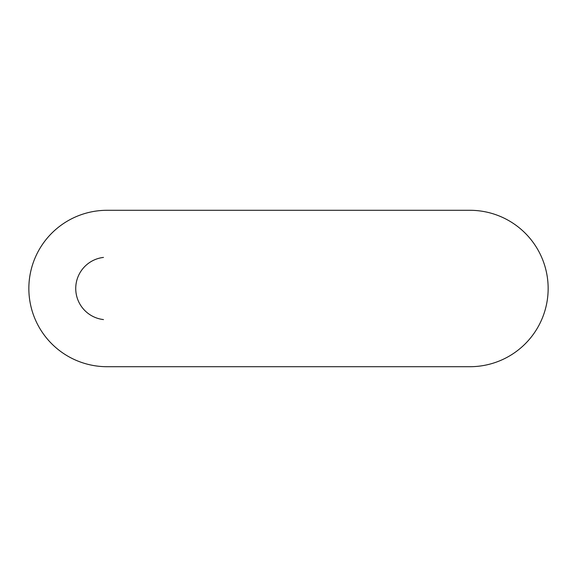<?xml version="1.0" encoding="UTF-8"?>
<svg xmlns="http://www.w3.org/2000/svg" width="577" height="577" viewBox="0 0 577 577"><rect width="100%" height="100%" fill="white"/><g stroke="black" fill="none" stroke-linecap="round" stroke-linejoin="round"><path stroke-width="0.87" d="M147.099 366.705L469.945 366.705A78.205 78.205 0 0 0 548.15 288.5A78.205 78.205 0 0 0 469.945 210.295L107.055 210.295A78.205 78.205 0 0 0 28.85 288.5A78.205 78.205 0 0 0 107.055 366.705L147.099 366.705M103.471 257.421A31.281 31.281 0 0 0 103.471 319.579"/></g></svg>
